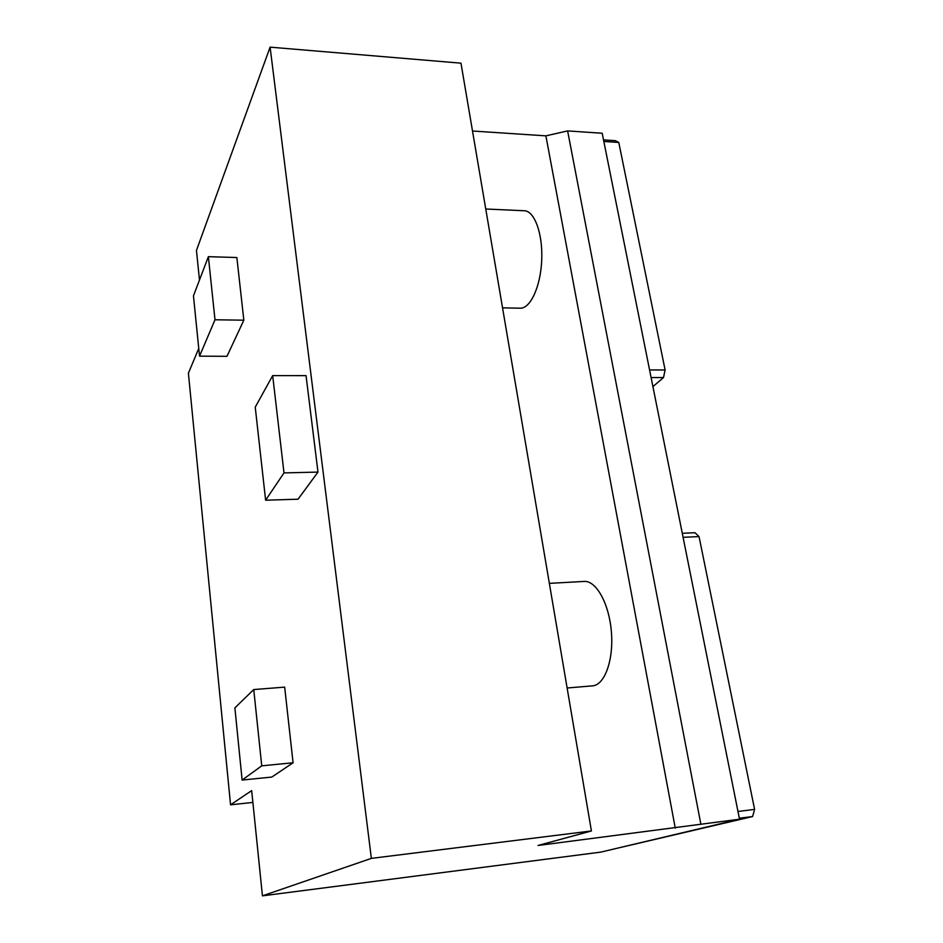 <?xml version="1.0" encoding="UTF-8"?>
<svg xmlns="http://www.w3.org/2000/svg" width="943" height="943" viewBox="0 0 943 943"><rect width="100%" height="100%" fill="white"/><g stroke="black" fill="none" stroke-linecap="round" stroke-linejoin="round"><path stroke-width="1.41" d="M652.921 386.618L663.507 377.554L651.106 377.554M663.507 377.554L665.11 369.986L618.773 142.44L615.425 140.672L603.52 139.894M618.773 142.44L603.838 141.462M665.11 369.986L649.586 369.951M591.414 830.96L371.365 858.378L262.437 895.85L600.856 852.107L739.524 819.208L538.04 845.47L591.414 830.96L460.974 63.169L270.099 47.15L196.45 250.449L199.48 280.047M371.365 858.378L270.099 47.15M236.858 257.533L243.836 320.196L226.968 356.313L199.527 356.159L193.456 295.831L208.379 256.673L236.858 257.533M306.039 375.632L317.98 472.089L298.047 499.201L265.62 500.203L255.235 407.164L272.68 375.609L306.039 375.632M284.668 687.129L293.084 762.769L271.832 777.056L242.127 780.061L234.878 707.875L253.75 689.557L284.668 687.129M262.437 895.85L251.675 790.611L230.552 804.815L188.4 373.18L198.749 348.462M252.877 802.434L230.552 804.815M739.524 819.208L602.188 133.246L567.615 130.912L545.891 135.851L472.502 131.006M700.849 824.111L567.615 130.912M675.259 828.072L545.891 135.851M253.75 689.557L261.741 765.834L293.084 762.769M261.741 765.834L242.127 780.061M272.68 375.609L283.996 472.903L317.98 472.089M283.996 472.903L265.62 500.203M208.379 256.673L214.992 319.771L243.836 320.196M214.992 319.771L199.527 356.159M617.63 848.134L752.608 816.544L754.6 809.4L737.98 811.475M754.6 809.4L699.046 536.591L683.086 537.31M699.046 536.591L695.003 532.724L682.284 533.29M752.608 816.544L739.324 818.218M567.12 688.001L592.475 685.856C604.652 685.172 613.787 660.1 611.382 631.834C609.143 603.544 596.141 580.405 584.094 581.43L549.345 583.363M502.548 307.854L520.194 308.196C530.343 308.691 540.598 286.755 541.706 260.386C542.956 234.017 534.587 210.902 524.273 210.749L485.751 209.004"/></g></svg>

